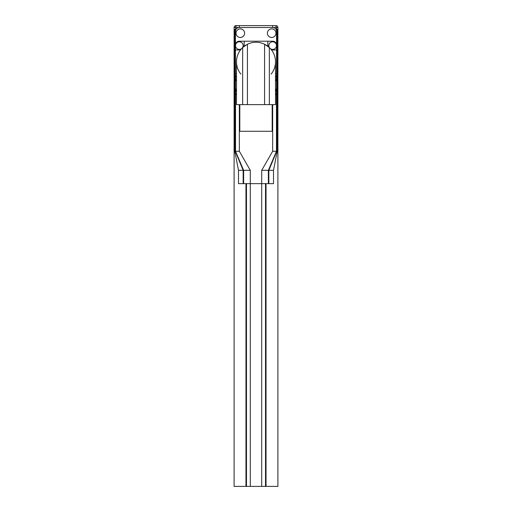 <?xml version="1.0" encoding="UTF-8"?>
<svg xmlns="http://www.w3.org/2000/svg" width="512" height="512" viewBox="0 0 512 512"><rect width="100%" height="100%" fill="white"/><g stroke="black" fill="none" stroke-linecap="round" stroke-linejoin="round"><path stroke-width="0.77" d="M244.602 33.184A4.282 4.282 0 0 0 240.32 28.902A4.282 4.282 0 0 0 236.032 33.184A4.282 4.282 0 0 0 240.32 37.472A4.282 4.282 0 0 0 244.602 33.184M276.563 45.024L276.563 31.315A3.808 3.808 0 0 0 272.755 27.507L239.245 27.507A3.808 3.808 0 0 0 235.437 31.315L235.437 45.024A3.808 3.808 0 0 1 239.245 41.216L272.755 41.216A3.808 3.808 0 0 1 276.563 45.024L276.563 92.243A3.808 3.808 0 0 1 275.52 94.867M236.48 94.867A3.808 3.808 0 0 1 235.437 92.243L235.437 45.024M275.968 33.184A4.282 4.282 0 0 0 271.68 28.902A4.282 4.282 0 0 0 267.398 33.184A4.282 4.282 0 0 0 271.68 37.472A4.282 4.282 0 0 0 275.968 33.184M235.437 78.534A3.808 3.808 0 0 0 236.48 81.158M236.48 73.587L235.437 73.587M235.437 49.971L238.483 49.971A5.715 5.715 0 0 0 240.87 49.453A19.52 19.52 0 0 0 240.87 74.106M235.91 29.408L235.533 27.507L239.341 27.507L239.341 25.6L236.006 25.6L274.566 25.6A1.907 1.907 0 0 1 276.467 27.507L276.32 26.771M245.882 45.088A19.52 19.52 0 0 0 243.674 46.65A5.715 5.715 0 0 0 244.192 44.262L244.192 41.216M267.808 41.216L267.808 44.262A5.715 5.715 0 0 0 268.326 46.65A19.52 19.52 0 0 0 265.069 44.499M275.52 81.158A3.808 3.808 0 0 0 276.563 78.534M276.563 73.587L275.52 73.587M271.13 74.106A19.52 19.52 0 0 0 271.13 49.453A5.715 5.715 0 0 0 273.517 49.971L276.563 49.971M242.56 47.629A3.808 3.808 0 0 0 239.341 41.786A3.808 3.808 0 0 0 237.549 48.954A3.808 3.808 0 0 0 241.466 48.755M236.48 75.443A3.808 3.808 0 0 0 236.48 80.48M269.35 47.546L264.57 44.243A19.52 19.52 0 0 0 247.43 44.243L242.65 47.546C238.637 51.443 236.582 56.186 236.48 61.779L236.48 104.621L275.52 104.621L275.52 61.779C275.418 56.186 273.363 51.443 269.35 47.546L269.35 104.621M236.48 88.461A4.282 4.282 0 0 0 236.48 92.275M275.52 92.275A4.282 4.282 0 0 0 275.52 88.461M235.533 30.464L235.533 29.03L236.198 29.03M268.838 183.642L268.838 170.317L273.504 170.317L273.504 183.642L250.285 183.642L250.285 170.317L239.341 151.27L234.784 151.27L234.784 29.408L235.942 29.408M250.285 170.317L243.622 170.317L235.533 151.27L235.533 93.088M276.09 29.408L276.467 29.03L275.802 29.03M276.467 30.464L276.467 27.507L272.659 27.507L272.659 25.6M273.504 170.317L277.216 151.27L277.216 29.408L276.058 29.408M277.216 151.27L272.659 151.27L261.715 170.317L268.378 170.317L276.467 151.27L276.467 93.088M237.434 25.6A1.907 1.907 0 0 0 235.533 27.507L235.68 26.771M270.534 48.755A3.808 3.808 0 0 0 276.467 45.594A3.808 3.808 0 0 0 272.659 41.786A3.808 3.808 0 0 0 269.44 47.629M275.52 80.48A3.808 3.808 0 0 0 275.52 75.443M247.43 44.243L247.43 104.621M264.57 44.243L264.57 104.621M236.006 25.6A1.907 1.907 0 0 0 234.106 27.507L234.106 38.931L234.784 38.931M275.994 25.6A1.907 1.907 0 0 1 277.894 27.507L276.467 27.507M277.216 39.309L277.894 39.309L277.894 486.4L250.285 486.4L250.285 183.642L243.622 183.642L243.622 170.317L238.496 170.317L238.496 183.642L243.162 183.642L243.162 170.317L235.27 151.27L235.27 29.408M268.378 183.642L268.378 170.317L268.838 170.317L276.73 151.27L276.73 29.408M243.622 183.642L243.162 183.642M277.216 38.931L277.894 38.931L277.894 27.507M239.814 104.621L239.814 131.277L272.186 131.277L272.186 104.621M265.523 486.4L265.523 183.642M250.285 486.4L234.106 486.4L234.106 39.309L234.784 39.309M246.477 486.4L246.477 183.642M234.784 151.27L238.496 170.317M234.483 38.931L234.106 39.309M277.517 38.931L277.894 39.309M239.341 151.27L239.341 104.621M272.659 151.27L272.659 104.621M242.65 47.546L242.65 104.621M261.715 486.4L261.715 170.317M235.533 27.507L234.106 27.507M266.035 486.4L266.035 183.642M245.965 486.4L245.965 183.642"/></g></svg>
